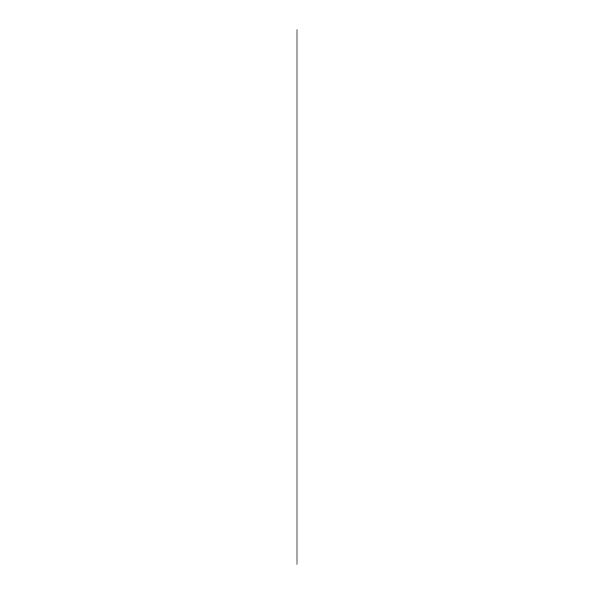 <?xml version="1.0" encoding="UTF-8"?>
<svg xmlns="http://www.w3.org/2000/svg" width="594" height="594" viewBox="0 0 594 594"><rect width="100%" height="100%" fill="white"/><g stroke="black" fill="none" stroke-linecap="round" stroke-linejoin="round"><path stroke-width="0.45" stroke-dasharray="2.97 2.23" d=""/><path stroke-width="0.89" d="M297 564.3L297 29.7L297 564.3"/></g></svg>
